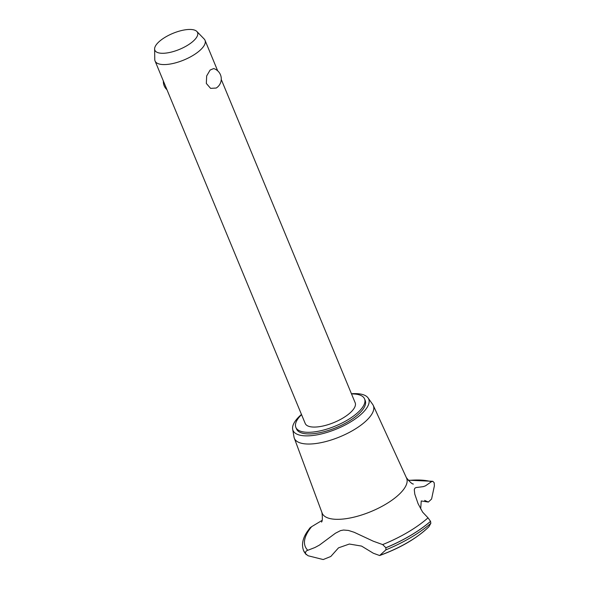 <?xml version="1.0" encoding="UTF-8"?>
<svg xmlns="http://www.w3.org/2000/svg" width="589" height="589" viewBox="0 0 589 589"><rect width="100%" height="100%" fill="white"/><g stroke="black" fill="none" stroke-linecap="round" stroke-linejoin="round"><path stroke-width="0.88" d="M301.553 414.641A37.181 13.93 -22.5 0 0 300.839 415.355A37.181 13.93 -22.5 0 0 295.847 427.349L296.517 428.969A37.181 13.93 -22.5 0 0 323.766 431.796A37.181 13.93 -22.5 0 0 360.218 412.514A37.181 13.93 -22.5 0 0 365.217 400.513L364.547 398.893A37.181 13.93 -22.5 0 0 351.515 393.945M295.847 427.349A37.181 13.93 -22.5 0 0 323.096 430.176A37.181 13.93 -22.5 0 0 359.548 410.894A37.181 13.93 -22.5 0 0 364.547 398.893M221.265 79.486L355.174 402.773A27.042 10.131 157.5 0 1 351.545 411.497A27.042 10.131 157.5 0 1 325.032 425.523A27.042 10.131 157.5 0 1 305.212 423.469L155.062 60.984A27.042 10.131 157.5 0 1 154.767 59.489L154.612 48.939A23.104 8.651 -22.5 0 0 170.25 52.34A23.104 8.651 -22.5 0 0 194.451 39.986A23.104 8.651 -22.5 0 0 196.836 31.445A23.104 8.651 -22.5 0 0 179.049 31.202A23.104 8.651 -22.5 0 0 157.97 42.754A23.104 8.651 -22.5 0 0 154.612 48.939M216.222 88.041L210.604 88.372L206.327 83.454L206.665 75.944L210.111 70.054L213.682 68.56A10.816 10.816 0 0 1 216.222 88.041M196.836 31.445L204.184 39.021A27.042 10.131 157.5 0 1 205.024 40.288A27.042 10.131 157.5 0 1 201.394 49.012A27.042 10.131 157.5 0 1 174.881 63.03A27.042 10.131 157.5 0 1 155.062 60.984M301.472 414.442A40.965 15.343 -22.5 0 0 298.52 417.203A40.965 15.343 -22.5 0 0 292.659 429.16A40.965 15.343 -22.5 0 0 321.461 433.924A40.965 15.343 -22.5 0 0 363.207 412.285A40.965 15.343 -22.5 0 0 368.073 397.921A40.965 15.343 -22.5 0 0 351.434 393.746M292.659 429.16L293.999 437.023A42.739 16.013 -22.5 0 0 294.294 438.135A42.739 16.013 -22.5 0 0 325.437 441.654A42.739 16.013 -22.5 0 0 367.61 419.42A42.739 16.013 -22.5 0 0 373.264 405.423A42.739 16.013 -22.5 0 0 372.69 404.429L368.073 397.921M294.294 438.135L322.117 513.026A45.699 17.118 -22.5 0 0 355.41 516.789A45.699 17.118 -22.5 0 0 400.505 493.022A45.699 17.118 -22.5 0 0 406.55 478.054L373.264 405.423M322.109 520.381L311.633 526.676A74.111 27.764 -22.5 0 0 307.782 550.281L314.96 547.512L319.429 545.097L335.435 533.229L340.508 530.623L343.549 530.034L348.416 530.439L354.144 532.272L373.33 541.225L382.666 544.589A74.111 27.764 -22.5 0 0 428.012 517.841L422.63 512.135L418.057 503.632L414.789 494.142L414.273 489.636L414.84 488.207L416.055 487.559L423.27 486.639L425.479 485.844L431.42 481.736A74.111 27.764 -22.5 0 0 408.471 480.477M382.666 544.589L385.869 547.726L385.898 549.854L379.64 555.53L373.352 553.248L361.558 546.084L349.343 544.037L338.528 547.836L330.804 556.48L323.206 559.55L308.084 555.758L305.662 553.822C305.235 552.048 305.941 550.862 307.782 550.281M311.633 526.676L310.035 527.81L307.068 531.882C302.636 538.523 301.458 544.729 303.534 550.487A77.196 28.92 -22.5 0 0 303.549 550.524A77.196 28.92 -22.5 0 0 305.662 553.822M431.42 481.736L432.812 481.301L434.181 482.73L434.387 485.822L431.582 499.023L428.358 502.056L421.245 500.952L420.679 508.955M428.902 526.735L430.853 523.297L430.537 521.309L428.012 517.834M303.571 550.568L303.549 550.524A77.196 28.92 -22.5 0 0 303.571 550.568A77.196 28.92 -22.5 0 0 303.607 550.663A77.196 28.92 -22.5 0 0 305.676 553.866M380.207 555.221A64.65 24.223 -22.5 0 0 428.976 526.662M385.898 549.854A75.797 28.397 -22.5 0 0 430.853 523.297M385.883 547.777A77.196 28.92 -22.5 0 0 430.559 521.353M385.869 547.726A77.196 28.92 -22.5 0 0 430.537 521.309M163.374 81.039A10.816 10.816 0 0 0 166.959 89.705M217.672 70.82L205.024 40.288M321.911 512.356C322.603 517.812 322.477 521.059 321.542 522.082M424.625 500.407L428.358 502.056M408.221 480.197L432.812 481.301M406.219 477.436C409.591 481.78 411.969 483.989 413.36 484.055M306.206 554.676L303.607 550.663M428.939 526.706C416.813 538.368 400.38 547.976 379.64 555.53"/></g></svg>
